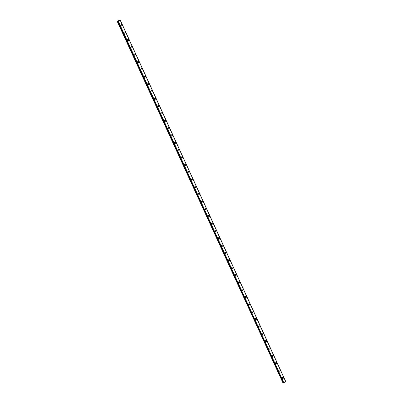 <?xml version="1.0" encoding="UTF-8"?>
<svg xmlns="http://www.w3.org/2000/svg" width="403" height="403" viewBox="0 0 403 403"><rect width="100%" height="100%" fill="white"/><g stroke="black" fill="none" stroke-linecap="round" stroke-linejoin="round"><path stroke-width="0.6" d="M282.866 377.238A0.665 0.579 -83.7 0 1 282.72 378.563A0.665 0.579 -83.7 0 1 282.866 377.238A0.665 0.579 -83.7 0 1 282.72 378.563M279.501 369.894A0.665 0.579 -83.7 0 1 279.355 371.213A0.665 0.579 -83.7 0 1 279.501 369.894A0.665 0.579 -83.7 0 1 279.355 371.213M276.136 362.544A0.665 0.579 -83.7 0 1 275.99 363.869A0.665 0.579 -83.7 0 1 276.136 362.544A0.665 0.579 -83.7 0 1 275.99 363.869M272.771 355.194A0.665 0.579 -83.7 0 1 272.624 356.519A0.665 0.579 -83.7 0 1 272.776 355.199A0.665 0.579 -83.7 0 1 272.624 356.519M269.411 347.849A0.665 0.579 -83.7 0 1 269.259 349.174A0.665 0.579 -83.7 0 1 269.411 347.849A0.665 0.579 -83.7 0 1 269.264 349.174M266.045 340.5A0.665 0.579 -83.7 0 1 265.899 341.825A0.665 0.579 -83.7 0 1 266.045 340.5A0.665 0.579 -83.7 0 1 265.899 341.825M262.68 333.155A0.665 0.579 -83.7 0 1 262.534 334.48A0.665 0.579 -83.7 0 1 262.68 333.155A0.665 0.579 -83.7 0 1 262.534 334.48M259.315 325.805A0.665 0.579 -83.7 0 1 259.169 327.13A0.665 0.579 -83.7 0 1 259.315 325.805A0.665 0.579 -83.7 0 1 259.169 327.13M255.955 318.461A0.665 0.579 -83.7 0 1 255.804 319.781A0.665 0.579 -83.7 0 1 255.955 318.461A0.665 0.579 -83.7 0 1 255.804 319.781M252.59 311.111A0.665 0.579 -83.7 0 1 252.444 312.436A0.665 0.579 -83.7 0 1 252.59 311.111A0.665 0.579 -83.7 0 1 252.444 312.436M249.225 303.766A0.665 0.579 -83.7 0 1 249.079 305.086A0.665 0.579 -83.7 0 1 249.225 303.766A0.665 0.579 -83.7 0 1 249.079 305.086M245.86 296.417A0.665 0.579 -83.7 0 1 245.714 297.741A0.665 0.579 -83.7 0 1 245.86 296.417A0.665 0.579 -83.7 0 1 245.714 297.741M242.495 289.072A0.665 0.579 -83.7 0 1 242.349 290.392A0.665 0.579 -83.7 0 1 242.5 289.072A0.665 0.579 -83.7 0 1 242.349 290.392M239.135 281.722A0.665 0.579 -83.7 0 1 238.984 283.047A0.665 0.579 -83.7 0 1 239.135 281.722A0.665 0.579 -83.7 0 1 238.989 283.047M235.77 274.372A0.665 0.579 -83.7 0 1 235.624 275.697A0.665 0.579 -83.7 0 1 235.77 274.372A0.665 0.579 -83.7 0 1 235.624 275.697M232.405 267.028A0.665 0.579 -83.7 0 1 232.259 268.353A0.665 0.579 -83.7 0 1 232.405 267.028A0.665 0.579 -83.7 0 1 232.259 268.353M229.04 259.678A0.665 0.579 -83.7 0 1 228.894 261.003A0.665 0.579 -83.7 0 1 229.04 259.678A0.665 0.579 -83.7 0 1 228.894 261.003M225.68 252.333A0.665 0.579 -83.7 0 1 225.529 253.658A0.665 0.579 -83.7 0 1 225.68 252.333A0.665 0.579 -83.7 0 1 225.529 253.658M222.315 244.984A0.665 0.579 -83.7 0 1 222.169 246.309A0.665 0.579 -83.7 0 1 222.315 244.984A0.665 0.579 -83.7 0 1 222.169 246.309M218.95 237.639A0.665 0.579 -83.7 0 1 218.804 238.959A0.665 0.579 -83.7 0 1 218.95 237.639A0.665 0.579 -83.7 0 1 218.804 238.959M215.585 230.289A0.665 0.579 -83.7 0 1 215.439 231.614A0.665 0.579 -83.7 0 1 215.585 230.289A0.665 0.579 -83.7 0 1 215.439 231.614M212.22 222.945A0.665 0.579 -83.7 0 1 212.074 224.264A0.665 0.579 -83.7 0 1 212.225 222.945A0.665 0.579 -83.7 0 1 212.074 224.264M208.86 215.595A0.665 0.579 -83.7 0 1 208.709 216.92A0.665 0.579 -83.7 0 1 208.86 215.595A0.665 0.579 -83.7 0 1 208.714 216.92M205.495 208.25A0.665 0.579 -83.7 0 1 205.349 209.57A0.665 0.579 -83.7 0 1 205.495 208.25A0.665 0.579 -83.7 0 1 205.349 209.57M202.13 200.901A0.665 0.579 -83.7 0 1 201.984 202.225A0.665 0.579 -83.7 0 1 202.13 200.901A0.665 0.579 -83.7 0 1 201.984 202.225M198.765 193.551A0.665 0.579 -83.7 0 1 198.619 194.876A0.665 0.579 -83.7 0 1 198.765 193.551A0.665 0.579 -83.7 0 1 198.619 194.876M195.405 186.206A0.665 0.579 -83.7 0 1 195.254 187.531A0.665 0.579 -83.7 0 1 195.405 186.206A0.665 0.579 -83.7 0 1 195.259 187.531M192.04 178.856A0.665 0.579 -83.7 0 1 191.893 180.181A0.665 0.579 -83.7 0 1 192.04 178.856A0.665 0.579 -83.7 0 1 191.893 180.181M188.675 171.512A0.665 0.579 -83.7 0 1 188.528 172.837A0.665 0.579 -83.7 0 1 188.675 171.512A0.665 0.579 -83.7 0 1 188.528 172.837M185.309 164.162A0.665 0.579 -83.7 0 1 185.163 165.487A0.665 0.579 -83.7 0 1 185.309 164.162A0.665 0.579 -83.7 0 1 185.163 165.487M181.944 156.817A0.665 0.579 -83.7 0 1 181.798 158.137A0.665 0.579 -83.7 0 1 181.949 156.817A0.665 0.579 -83.7 0 1 181.798 158.137M178.584 149.468A0.665 0.579 -83.7 0 1 178.433 150.793A0.665 0.579 -83.7 0 1 178.584 149.468A0.665 0.579 -83.7 0 1 178.438 150.793M175.219 142.123A0.665 0.579 -83.7 0 1 175.073 143.443A0.665 0.579 -83.7 0 1 175.219 142.123A0.665 0.579 -83.7 0 1 175.073 143.443M171.854 134.773A0.665 0.579 -83.7 0 1 171.708 136.098A0.665 0.579 -83.7 0 1 171.854 134.773A0.665 0.579 -83.7 0 1 171.708 136.098M168.489 127.424A0.665 0.579 -83.7 0 1 168.343 128.748A0.665 0.579 -83.7 0 1 168.489 127.424A0.665 0.579 -83.7 0 1 168.343 128.748M165.129 120.079A0.665 0.579 -83.7 0 1 164.978 121.404A0.665 0.579 -83.7 0 1 165.129 120.079A0.665 0.579 -83.7 0 1 164.983 121.404M161.764 112.729A0.665 0.579 -83.7 0 1 161.618 114.054A0.665 0.579 -83.7 0 1 161.764 112.729A0.665 0.579 -83.7 0 1 161.618 114.054M158.399 105.385A0.665 0.579 -83.7 0 1 158.253 106.709A0.665 0.579 -83.7 0 1 158.399 105.385A0.665 0.579 -83.7 0 1 158.253 106.709M155.034 98.035A0.665 0.579 -83.7 0 1 154.888 99.36A0.665 0.579 -83.7 0 1 155.034 98.035A0.665 0.579 -83.7 0 1 154.888 99.36M151.669 90.69A0.665 0.579 -83.7 0 1 151.523 92.01A0.665 0.579 -83.7 0 1 151.674 90.69A0.665 0.579 -83.7 0 1 151.523 92.01M148.309 83.34A0.665 0.579 -83.7 0 1 148.163 84.665A0.665 0.579 -83.7 0 1 148.309 83.34A0.665 0.579 -83.7 0 1 148.163 84.665M144.944 75.996A0.665 0.579 -83.7 0 1 144.798 77.316A0.665 0.579 -83.7 0 1 144.944 75.996A0.665 0.579 -83.7 0 1 144.798 77.316M141.579 68.646A0.665 0.579 -83.7 0 1 141.433 69.971A0.665 0.579 -83.7 0 1 141.579 68.646A0.665 0.579 -83.7 0 1 141.433 69.971M138.214 61.301A0.665 0.579 -83.7 0 1 138.068 62.621A0.665 0.579 -83.7 0 1 138.214 61.301A0.665 0.579 -83.7 0 1 138.068 62.621M134.854 53.952A0.665 0.579 -83.7 0 1 134.703 55.276A0.665 0.579 -83.7 0 1 134.854 53.952A0.665 0.579 -83.7 0 1 134.708 55.276M131.489 46.602A0.665 0.579 -83.7 0 1 131.343 47.927A0.665 0.579 -83.7 0 1 131.489 46.602A0.665 0.579 -83.7 0 1 131.343 47.927M128.124 39.257A0.665 0.579 -83.7 0 1 127.978 40.582A0.665 0.579 -83.7 0 1 128.124 39.257A0.665 0.579 -83.7 0 1 127.978 40.582M124.759 31.908A0.665 0.579 -83.7 0 1 124.613 33.232A0.665 0.579 -83.7 0 1 124.759 31.908A0.665 0.579 -83.7 0 1 124.613 33.232M121.394 24.563A0.665 0.579 -83.7 0 1 121.248 25.888A0.665 0.579 -83.7 0 1 121.399 24.563A0.665 0.579 -83.7 0 1 121.248 25.888M119.182 20.739L118.784 20.835M117.515 21.53L118.447 21.505L120.311 20.261L119.283 20.21L117.283 21.505L282.906 382.779L283.329 382.654M117.948 21.404L283.42 382.835L283.843 382.754L285.672 381.606L120.275 20.372M120.275 20.357L285.672 381.606M120.316 20.246L285.717 381.495M283.415 382.83L118.019 21.586M117.283 21.505L282.906 382.779M118.432 21.51L283.823 382.759M118.447 21.505L283.843 382.754M117.636 21.51L283.027 382.759M118.139 21.601L283.531 382.85M118.185 21.586L283.576 382.835M118.411 21.515L283.803 382.764"/></g></svg>
